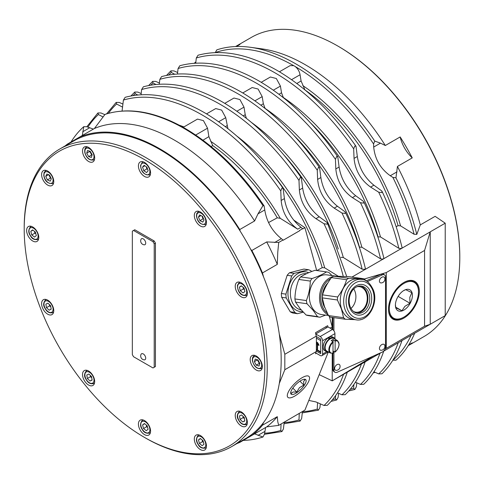 <?xml version="1.0" encoding="UTF-8"?>
<svg xmlns="http://www.w3.org/2000/svg" width="484" height="484" viewBox="0 0 484 484"><rect width="100%" height="100%" fill="white"/><g stroke="black" fill="none" stroke-linecap="round" stroke-linejoin="round"><path stroke-width="0.73" d="M430.24 324.262L430.24 231.836L445.219 223.184L445.219 315.61L383.352 351.342M373.944 371.815L378.712 373.902L381.973 373.769C390.842 365.099 397.527 353.967 402.035 340.367M355.431 382.227L360.477 384.429L363.756 384.296C372.626 375.626 379.317 364.494 383.818 350.888M337.505 392.845L341.97 394.799L345.231 394.666C354.125 386.02 360.828 374.894 365.347 361.288M381.531 352.406L332.218 380.854L332.218 353.405M308.822 400.413L315.937 401.938L324.026 405.477L327.305 405.338C336.174 396.674 342.86 385.536 347.367 371.936M174.633 74.179L171.269 72.437L170.906 70.858L173.938 70.894L177.628 72.509M166.593 75.365L170.906 70.858M356.006 146.289L357.319 156.507C359.176 168.184 364.7 177.749 373.884 185.203L381.38 190.66L382.082 191.446L381.743 192.584L378.712 192.202L370.623 187.084C360.768 180.018 355.244 170.453 354.052 158.389L353.671 148.824L354.857 146.011L356.006 146.289C332.647 112.875 306.402 87.622 277.272 70.519C248.244 53.984 221.841 48.884 198.059 55.218L196.31 57.977L195.736 63.15M377.816 236.876L380.503 236.942L398.834 248.322L401.563 248.576L402.041 247.512C397.527 228.769 390.878 210.08 382.082 191.446M155.89 84.446L153.035 82.964L152.672 81.373L155.721 81.409L159.436 83.036M148.685 85.499L152.672 81.373M337.79 156.798L339.102 167.022C340.96 178.705 346.483 188.27 355.667 195.718L363.163 201.175L363.865 201.967L363.526 203.111L360.477 202.729L352.388 197.617C342.533 190.551 337.009 180.98 335.817 168.916L335.436 159.351L336.628 156.52L337.79 156.798C314.425 123.39 288.18 98.131 259.049 81.028C230.027 64.493 203.619 59.393 179.836 65.727L178.076 68.504L177.465 73.973M359.303 247.118L361.899 247.239L380.599 258.855L383.352 259.128L383.824 258.032C379.317 239.29 372.662 220.601 363.871 201.967M137.74 94.973L135.133 93.618L134.77 92.039L137.801 92.075L141.177 93.551M130.97 95.935L134.77 92.039M319.591 167.688L320.868 177.549C322.725 189.232 328.249 198.797 337.433 206.244L344.638 211.49L345.34 212.276L345.001 213.414L341.97 213.033L334.19 208.12C324.341 201.054 318.817 191.489 317.625 179.419L317.256 170.229L318.442 167.416L319.591 167.688C296.238 134.225 269.987 108.936 240.832 91.815C211.78 75.268 185.366 70.192 161.589 76.593L159.847 79.352L159.303 84.192M340.857 257.325L343.331 257.512L362.153 269.201L364.857 269.358L365.353 268.384C360.834 249.623 354.161 230.922 345.34 212.276M122.621 107.139L116.583 104.006L116.22 102.42L119.27 102.457L122.96 104.072M301.338 177.846L302.651 188.07C304.509 199.747 310.032 209.312 319.216 216.765L326.712 222.223L327.414 223.015L327.075 224.159L324.026 223.771L315.937 218.659C306.082 211.593 300.558 202.028 299.366 189.964L298.985 180.399L300.177 177.567L301.338 177.846C277.973 144.432 251.728 119.179 222.598 102.076C193.57 85.541 167.168 80.441 143.385 86.775L141.624 89.552L141.044 94.725M103.104 116.983L98.367 114.526L98.004 112.947L101.035 112.984L104.828 114.641M268.541 222.561L277.278 217.812L280.284 218.357L297.714 229.18C287.865 222.114 282.341 212.543 281.15 200.479L280.768 190.92L281.954 188.101L283.104 188.379C259.745 154.965 233.5 129.712 204.369 112.609C175.341 96.074 148.939 90.974 125.156 97.308L123.408 100.067L122.065 111.03M320.335 403.862L319.924 407.522L318.442 410.166L302.282 412.9M318.442 410.166L317.256 409.065L317.546 402.64M302.415 411.684L301.671 418.382L300.177 421.044L284.011 423.742M300.177 421.044L298.985 419.937L299.281 413.336M338.57 393.31L338.122 397.34L336.628 399.996L331.062 401.387M336.628 399.996L335.436 398.889L335.581 395.676M356.787 382.814L356.339 386.819L354.857 389.463L348.795 390.951M354.857 389.463L353.671 388.362L353.84 384.574M284.205 422.042L283.436 428.909L281.954 431.553L264.452 434.305M281.954 431.553L280.768 430.451L281.059 424.014M195.3 63.168L195.385 62.261L195.851 62.091M265.625 427.499L264.464 434.209L262.963 437.01A180.429 104.169 60 0 1 243.295 440.392M82.328 135.478L83.786 126.663L86.963 126.766L93.352 129.113M71.027 142.006A180.429 104.169 60 0 1 83.786 126.663M264.125 205.924C240.887 171.572 214.491 145.696 184.924 128.302C155.467 111.556 128.895 106.891 105.21 114.321L104.992 114.424A180.429 104.169 60 0 1 183.981 128.393A180.429 104.169 60 0 1 262.963 205.627L264.119 205.93L264.766 209.941C266.63 221.618 272.153 231.183 281.337 238.636L283.201 240.227L299.711 230.693M283.104 188.379L284.417 198.597C286.274 210.274 291.798 219.839 300.981 227.292L302.845 228.884L304.926 227.686L293.625 220.02M412.247 157.887L397.418 166.448L395.96 177.809L392.881 177.398L390.267 175.746C380.418 168.68 374.894 159.115 373.696 147.045L373.575 143.954L374.755 141.086L380.466 143.143L385.325 145.502L400.159 136.942A172.697 99.704 60 0 1 412.247 157.887A25.773 14.883 60 0 1 400.159 136.942M279.437 71.789L290.049 65.661L293.667 65.649A178.638 103.134 60 0 0 215.295 52.575L216.784 49.882A180.429 104.169 60 0 1 250.258 47.269A180.429 104.169 60 0 1 295.766 63.852A180.429 104.169 60 0 1 374.755 141.086M374.918 372.244L374.537 372.565L373.709 372.184M261.221 82.304L270.405 76.998L276.34 78.517L280.43 86.092L281.507 92.765L283.418 97.726M224.77 103.346L233.978 98.034L239.913 99.547L244.003 107.127L245.225 114.684L246.41 118.332M252.17 87.531L258.105 89.044L262.195 96.625L263.344 103.733L265.111 108.452M206.535 113.879L215.719 108.573L221.654 110.092L225.744 117.666L227.922 128.665M316.953 270.556L322.223 267.634L324.704 267.821L338.195 276.201M183.224 127.334L197.502 119.094L203.431 120.607L207.527 128.187L208.888 136.627L212.73 145.575A158.099 91.282 60 0 1 277.278 217.812M65.159 145.896A172.697 99.704 60 0 1 67.5 144.044L79.588 137.063A172.697 99.704 60 0 1 239.768 229.537A25.773 14.883 -120 0 0 240.167 231.104A171.838 99.208 -120 0 1 250.706 249.357A171.838 99.208 60 0 1 263.556 276.933A171.838 99.208 -120 0 1 279.298 334.16A171.838 99.208 60 0 1 281.186 359.896A171.838 99.208 60 0 1 279.298 383.449A171.838 99.208 -120 0 1 263.556 422.502A171.838 99.208 60 0 1 250.706 435.237A171.838 99.208 -120 0 1 245.6 438.558L231.624 446.623A171.838 99.208 -120 0 0 267.21 367.961A171.838 99.208 -120 0 0 192.202 195.034A171.838 99.208 -120 0 0 59.786 148.993A171.838 99.208 -120 0 0 24.2 227.661L24.2 229.065A170.12 98.216 60 0 1 144.492 159.611A170.12 98.216 60 0 1 264.784 367.961A170.12 98.216 60 0 1 144.492 437.409A170.12 98.216 60 0 1 24.2 229.065L24.2 227.661M388.489 309.167A21.804 12.59 120 0 0 403.91 318.067A21.804 12.59 120 0 0 419.325 291.368A21.804 12.59 120 0 0 403.904 282.462A21.804 12.59 120 0 0 388.489 309.167M403.91 317.105A20.618 11.906 -60 0 1 389.983 313.293A20.618 11.906 -60 0 1 399.59 286.679A20.618 11.906 -60 0 1 417.831 287.242A20.618 11.906 -60 0 1 418.491 291.846A20.618 11.906 -60 0 1 403.91 317.105L403.487 317.341A21.211 12.245 -60 0 1 389.16 313.426A21.211 12.245 -60 0 1 388.495 308.925M235.551 46.531L251.341 37.413A172.697 99.704 60 0 1 337.687 45.968A172.697 99.704 60 0 1 459.8 257.476L459.8 256.774A171.838 99.208 -120 0 0 338.298 46.319L337.687 45.968M235.641 46.525A172.697 99.704 60 0 1 239.979 44.461L236.452 46.5M459.8 256.774L459.8 257.476A172.697 99.704 60 0 1 424.032 336.531L408.242 345.649M138.418 424.087A8.591 4.961 60 0 1 140.197 420.148A8.591 4.961 60 0 1 146.815 422.453A8.591 4.961 60 0 1 150.566 431.099A8.591 4.961 60 0 1 148.788 435.031A8.591 4.961 60 0 1 142.169 432.732A8.591 4.961 60 0 1 138.418 424.087M83.339 371.482A8.591 4.961 60 0 1 84.301 370.587A8.591 4.961 60 0 1 92.299 374.598A8.591 4.961 60 0 1 93.86 384.574A8.591 4.961 60 0 1 92.892 385.47A8.591 4.961 60 0 1 84.9 381.459A8.591 4.961 60 0 1 83.339 371.482M44.643 299.33A8.591 4.961 60 0 1 52.502 305.67A8.591 4.961 60 0 1 51.976 314.6A8.591 4.961 60 0 1 50.717 314.987A8.591 4.961 60 0 1 42.864 308.647A8.591 4.961 60 0 1 43.385 299.717A8.591 4.961 60 0 1 44.643 299.33M32.706 226.96A8.591 4.961 60 0 1 38.321 234.528A8.591 4.961 60 0 1 37.002 241.413A8.591 4.961 60 0 1 32.706 240.99A8.591 4.961 60 0 1 27.092 233.415A8.591 4.961 60 0 1 28.411 226.53A8.591 4.961 60 0 1 32.706 226.96M50.717 173.756A8.591 4.961 60 0 1 51.976 185.523A8.591 4.961 60 0 1 44.643 182.401A8.591 4.961 60 0 1 43.385 170.64A8.591 4.961 60 0 1 50.717 173.756M93.86 153.985A8.591 4.961 60 0 1 92.892 161.898A8.591 4.961 60 0 1 83.339 154.928A8.591 4.961 60 0 1 84.301 147.015A8.591 4.961 60 0 1 93.86 153.985M150.566 172.939A8.591 4.961 60 0 1 148.788 176.872A8.591 4.961 60 0 1 142.169 174.573A8.591 4.961 60 0 1 138.418 165.927A8.591 4.961 60 0 1 140.197 161.989A8.591 4.961 60 0 1 146.815 164.294A8.591 4.961 60 0 1 150.566 172.939M205.646 225.538A8.591 4.961 60 0 1 204.678 226.433A8.591 4.961 60 0 1 196.686 222.428A8.591 4.961 60 0 1 195.125 212.452A8.591 4.961 60 0 1 196.087 211.556A8.591 4.961 60 0 1 204.085 215.568A8.591 4.961 60 0 1 205.646 225.538M244.335 297.696A8.591 4.961 60 0 1 236.482 291.35A8.591 4.961 60 0 1 237.003 282.426A8.591 4.961 60 0 1 238.261 282.033A8.591 4.961 60 0 1 246.12 288.379A8.591 4.961 60 0 1 245.594 297.303A8.591 4.961 60 0 1 244.335 297.696M256.278 370.066A8.591 4.961 60 0 1 250.664 362.498A8.591 4.961 60 0 1 251.982 355.613A8.591 4.961 60 0 1 256.278 356.036A8.591 4.961 60 0 1 261.892 363.605A8.591 4.961 60 0 1 260.573 370.49A8.591 4.961 60 0 1 256.278 370.066M238.261 423.264A8.591 4.961 60 0 1 237.003 411.503A8.591 4.961 60 0 1 244.335 414.625A8.591 4.961 60 0 1 245.594 426.386A8.591 4.961 60 0 1 238.261 423.264M195.125 443.035A8.591 4.961 60 0 1 196.087 435.128A8.591 4.961 60 0 1 205.646 442.098A8.591 4.961 60 0 1 204.678 450.011A8.591 4.961 60 0 1 195.125 443.035M59.786 148.993L73.762 140.929A171.838 99.208 -120 0 1 79.195 138.164A171.838 99.208 60 0 1 240.167 231.104M144.492 437.409L145.702 438.111A171.838 99.208 -120 0 0 231.624 446.623M401.387 292.336A12.027 6.945 -60 0 1 403.904 290.442A12.027 6.945 -60 0 1 412.32 293.939A12.027 6.945 -60 0 1 406.427 308.193A12.027 6.945 -60 0 1 395.404 305.174A12.027 6.945 -60 0 1 401.387 292.336M395.416 304.624L395.779 307.733L401.956 310.77L404.848 306.36L409.996 303.25L409.803 297.321L411.86 292.693L405.683 289.662L403.523 290.678M403.698 282.589A21.211 12.245 -60 0 1 417.813 286.625A21.211 12.245 -60 0 1 418.491 291.368L418.491 291.846M303.456 379.42A10.309 3.467 -44.6 0 1 304.406 379.25A10.309 3.467 -44.6 0 1 303.819 385.948A10.309 3.467 -44.6 0 1 293.377 394.375A10.309 3.467 -44.6 0 1 290.696 392.778A10.309 3.467 -44.6 0 1 295.349 385.07A10.309 3.467 -44.6 0 1 303.456 379.42M290.86 391.889L291.138 393.643L293.08 391.979L296.783 392.094L299.414 387.696L303.801 385.082L303.613 381.465L305.18 379.625L303.571 379.389M320.704 352.425L316.421 349.95L320.704 352.425M333.313 342.14A6.746 3.896 -60 0 0 329.453 349.775A6.746 3.896 -60 0 0 333.313 352.951L333.01 353.132L333.01 341.607A7.175 4.144 120 0 0 328.848 349.775A7.175 4.144 120 0 0 330.33 353.06L326.627 350.918A7.175 4.144 -60 0 1 325.139 347.633A7.175 4.144 -60 0 1 329.925 339.024L329.925 338.431A7.907 4.562 120 0 0 324.625 347.935A7.907 4.562 120 0 0 326.258 351.553A7.907 4.562 120 0 0 328.285 351.88M329.925 338.431L327.62 338.201A7.907 4.562 -60 0 0 323.167 347.095A7.907 4.562 -60 0 0 324.8 350.712L326.258 351.553M333.071 341.65L333.071 339.538L335.134 341.087L335.134 351.898L333.313 351.202M326.525 271.905L315.078 270.29C309.101 272.329 304.285 274.531 300.643 276.902A22.899 17.037 98 0 0 299.711 278.143A22.899 17.037 98 0 0 298.84 279.462C296.365 285.79 295.052 292.288 294.913 298.949A22.899 17.037 98 0 0 295.555 302.119L299.941 308.435L306.063 314.993A22.899 17.037 98 0 0 308.508 315.61L319.948 317.226A22.899 17.037 -82 0 1 317.504 316.615L313.124 310.298L306.995 303.74A22.899 17.037 -82 0 1 306.354 300.564C308.834 294.236 310.141 287.738 310.286 281.077A22.899 17.037 -82 0 1 312.083 278.518C318.067 276.479 322.876 274.277 326.525 271.905A22.899 17.037 -82 0 1 328.969 272.522L332.012 275.59M363.774 278.742L348.661 276.606L333.536 276.158A22.942 17.067 98 0 0 332.49 276.836A22.942 17.067 98 0 0 331.473 277.598C327.275 283.182 324.298 288.936 322.526 294.859A22.942 17.067 98 0 0 322.29 297.86L324.48 306.584L328.467 315.562A22.942 17.067 98 0 0 330.3 317.123L345.413 319.259A22.942 17.067 -82 0 1 343.586 317.704L341.395 308.974L337.402 299.995A22.942 17.067 -82 0 1 337.644 296.994C341.837 291.416 344.82 285.663 346.586 279.74A22.942 17.067 -82 0 1 348.649 278.294L363.774 278.742A22.942 17.067 -82 0 1 365.608 280.303L365.819 280.708M328.448 315.52L321.533 314.546A20.019 14.895 -82 0 1 313.674 309.875A20.019 14.895 -82 0 1 311.085 286.849A20.019 14.895 -82 0 1 327.142 274.9L336.102 276.17M351.003 308.423A12.886 9.589 98 0 0 353.901 289.184A12.886 9.589 98 0 0 353.756 288.948M356.908 286.752A12.886 9.589 -82 0 1 359.412 286.667A12.886 9.589 -82 0 1 365.269 290.787A12.886 9.589 -82 0 1 365.844 305.222A12.886 9.589 -82 0 1 355.807 312.186A12.886 9.589 -82 0 1 353.423 311.412M370.708 292.378A15.464 11.507 98 0 0 355.395 286.28A15.464 11.507 98 0 0 349.515 307.183A15.464 11.507 98 0 0 364.821 313.281A15.464 11.507 98 0 0 370.708 292.378M350.035 306.269A13.746 10.231 -82 0 1 351.372 292.106A13.746 10.231 -82 0 1 361.379 286.074A13.746 10.231 -82 0 1 368.875 293.11A13.746 10.231 -82 0 1 367.531 307.267A13.746 10.231 -82 0 1 357.531 313.299A13.746 10.231 -82 0 1 350.035 306.269M356.611 313.112A13.746 10.231 98 0 0 367.029 292.85A13.746 10.231 98 0 0 360.447 286.002M352.703 319.343A20.407 15.186 -82 0 1 341.583 308.901A20.407 15.186 -82 0 1 343.567 287.883A20.407 15.186 -82 0 1 358.42 278.935L361.832 279.413A20.407 15.186 98 0 0 347.01 288.307A20.407 15.186 98 0 0 344.947 309.264A20.407 15.186 98 0 0 344.989 309.385A20.407 15.186 98 0 0 356.115 319.827L352.703 319.343M303.28 312.204L297.472 313.692A22.766 16.94 -82 0 1 294.792 312.434L286.219 297.944A22.766 16.94 -82 0 1 285.899 294.133L291.713 275.947A22.766 16.94 -82 0 1 294.066 273.399L308.459 269.709A22.766 16.94 -82 0 1 311.139 270.967L311.508 271.591M297.472 313.692L292.923 313.051A22.766 16.94 -82 0 1 290.243 311.793L281.67 297.297A22.766 16.94 -82 0 1 281.349 293.486L287.163 275.305A22.766 16.94 -82 0 1 289.523 272.752L303.916 269.062L308.459 269.709M294.792 312.434L290.243 311.793M286.219 297.944L281.67 297.297M285.899 294.133L281.349 293.486M291.713 275.947L287.163 275.305M294.066 273.399L289.523 272.752M333.536 276.158L348.649 278.294M331.473 277.598L346.586 279.74M322.526 294.859L337.644 296.994M360.713 319.597A22.942 17.067 -82 0 1 360.538 319.706L360.217 319.706M354.778 319.634L345.413 319.259M328.467 315.562L343.586 317.704M322.29 297.86L337.402 299.995M300.643 276.902L312.083 278.518M298.84 279.462L310.286 281.077M294.913 298.949L306.354 300.564M295.555 302.119L306.995 303.74M306.063 314.993L317.504 316.615M325.569 315.114L319.948 317.226M324.933 307.836A17.182 12.784 -82 0 1 327.898 282.904M329.925 339.024A7.175 4.144 -60 0 1 330.505 338.691A7.175 4.144 -60 0 1 333.803 338.491L337.505 340.633A7.175 4.144 120 0 0 334.831 340.554M335.134 341.087A6.746 3.896 -60 0 1 338.994 344.269A6.746 3.896 -60 0 1 335.134 351.898L334.831 352.08M333.01 341.607L331.244 340.591A7.175 4.144 -60 0 1 333.071 339.538M335.46 339.453A7.907 4.562 120 0 0 334.166 337.862A7.907 4.562 120 0 0 330.505 338.092L330.505 338.691M328.206 338.243L328.206 337.759L330.505 338.092M328.206 337.759A7.907 4.562 -60 0 1 332.708 337.021L334.166 337.862M320.16 355.492L315.756 352.951L316.33 351.106L320.704 353.635L320.704 339.042L316.33 336.519L315.756 334.008L320.16 336.549A3.436 1.984 60 0 1 322.592 340.76L322.592 354.088A3.436 1.984 60 0 1 321.878 355.661A3.436 1.984 60 0 1 320.16 355.492M316.76 350.144L316.421 350.337M316.33 351.106L316.421 336.568M315.756 334.008L315.507 332.708L327.656 325.69L328.001 326.942L315.834 333.912M334.922 338.51L334.922 333.639A3.436 1.984 -120 0 0 332.49 329.429L328.001 326.942M316.324 353.278L315.507 353.75L315.816 352.981M316.33 336.096L284.828 354.282L284.828 369.716L279.298 383.449M316.33 351.529L284.828 369.716M329.308 316.336L332.218 326.924L330.185 328.098M316.705 270.52L304.926 227.686M299.632 230.39L302.76 228.587M250.706 249.357A25.773 14.883 -120 0 0 251.862 250.482A172.697 99.704 60 0 1 262.461 272.946L277.29 264.379L277.768 252.261L278.711 242.466L283.11 239.931M262.461 272.946L263.556 276.933M279.298 334.16L284.828 354.282M332.218 329.271L332.218 317.395M316.421 342.987L318.611 344.251M316.421 342.708L318.611 343.973L318.611 344.39L316.421 343.126M317.032 342.218L317.879 342.987M316.911 342.569L316.911 342.146L317.879 343.126L317.032 342.497M316.421 343.549L318.974 345.019L318.974 345.443L317.577 344.638L317.577 349.285L317.214 349.073L317.577 349.146M317.577 344.638L318.974 345.304M316.421 343.828L317.335 344.354L317.335 349.006M317.214 349.073L317.214 344.426L316.421 343.973M326.143 327.958L326.143 326.567M296.783 392.094L292.838 388.095M303.801 385.082L299.935 381.168M401.956 310.77L395.676 307.146M409.996 303.25L398.126 296.396M381.096 282.94A3.436 2.22 -53.3 0 1 380.351 278.56A3.436 2.22 -53.3 0 1 384.762 278.016A3.896 3.896 0 0 1 381.096 282.94M367.296 281.609L382.13 274.972A4.295 2.771 -53.3 0 1 384.695 275.033A4.295 2.771 -53.3 0 1 385.524 276.957L385.524 347.113A4.295 2.771 -53.3 0 1 382.13 352.14L337.312 372.196A4.295 2.771 -53.3 0 1 334.746 372.135A4.295 2.771 -53.3 0 1 333.918 370.212L333.918 351.553M366.134 280.877L381.077 274.186A4.295 2.771 -53.3 0 1 383.643 274.253L384.695 275.033M334.746 372.135L333.694 371.355A4.295 2.771 -53.3 0 1 332.865 369.425L332.865 353.272M332.865 329.683L332.865 317.486M333.918 330.79L333.918 317.631M336.283 370.345A3.436 2.22 -53.3 0 1 335.533 365.964A3.436 2.22 -53.3 0 1 339.95 365.426A3.896 3.896 0 0 1 336.283 370.345M381.096 350.283A3.436 2.22 -53.3 0 1 380.351 345.903A3.436 2.22 -53.3 0 1 384.762 345.364A3.896 3.896 0 0 1 381.096 350.283M364.168 279.038L386.286 272.559L424.565 250.458L430.222 231.878L401.811 248.28M430.222 324.298L424.565 326.222L385.076 349.049M373.63 355.94L332.423 380.757M386.286 348.317L386.286 272.559M144.22 359.866A3.896 3.896 0 0 1 141.038 354.355A3.436 1.984 60 0 1 144.994 355.746A3.436 1.984 60 0 1 144.22 359.866A3.436 1.984 60 0 1 144.141 359.86M133.554 230.463L152.998 241.691L154.214 243.791L154.214 367.259L152.998 367.961L133.554 356.738L132.338 354.633L132.338 231.164L134.77 229.761L154.214 240.99L155.424 243.089L155.424 366.557L154.214 367.259L155.424 366.557M154.214 243.791L155.424 243.089M152.998 241.691L154.214 240.99M141.038 239.308A3.436 1.984 60 0 1 144.994 240.693A3.436 1.984 60 0 1 144.22 244.819A3.896 3.896 0 0 1 141.038 239.308M203.988 444.282L202.149 445.667L199.396 443.465L198.482 439.871L200.316 438.486L203.074 440.688L203.988 444.282M199.396 443.465L202.433 441.711L203.48 442.291M200.551 438.673L198.482 439.871M202.251 440.029L202.433 441.711M92.111 380.091L90.018 381.041L87.356 378.488L86.781 374.985L88.881 374.035L91.543 376.588L92.111 380.091M92.075 379.855L90.018 381.041M87.356 378.488L90.393 376.733L91.718 377.683M90.399 375.493L90.393 376.733M36.324 235.611L34.539 237.087L31.775 234.952L30.788 231.352L32.573 229.882L35.338 232.011L36.324 235.611M31.775 234.952L34.812 233.197L35.81 233.73M32.9 230.13L30.788 231.352M34.576 231.419L34.812 233.197M91.391 157.427L88.669 156.622L86.727 153.168L87.507 150.506L90.23 151.304L92.172 154.765L91.391 157.427M86.727 153.168L89.764 151.413L91.706 154.874L92.129 154.916M91.706 154.874L88.669 156.622M202.766 222.102L199.959 220.656L198.434 217.056L199.704 214.902L202.506 216.354L204.036 219.954L202.766 222.102M201.997 216.088L202.996 218.901L203.679 219.107M202.996 218.901L199.959 220.656M198.434 217.056L200.999 215.574M259.007 366.049L256.266 365.148L254.384 361.657L255.243 359.067L257.99 359.975L259.872 363.466L259.007 366.049M254.384 361.657L257.421 359.902L259.303 363.393L259.866 363.472M259.303 363.393L256.266 365.148M67.5 144.044A25.773 14.883 -120 0 0 68.141 144.172M79.195 138.164A25.773 14.883 -120 0 0 79.588 137.063L94.422 128.496A172.697 99.704 60 0 1 254.602 220.976L258.002 213.843L262.963 205.627M263.556 422.502L262.461 425.224A172.697 99.704 60 0 1 251.862 435.443A25.773 14.883 -120 0 0 250.706 435.237M239.979 441.801A25.773 14.883 -120 0 0 239.768 442.424A172.697 99.704 60 0 1 236.997 443.526M408.72 344.88L412.247 342.841A172.697 99.704 60 0 1 408.29 345.57M445.219 223.184L435.128 216.342L420.293 224.903L416.791 234.413L414.08 234.25L400.546 225.846L398.072 225.665L396.154 226.73M424.565 326.222L424.565 250.458M321.878 355.661L328.358 351.922L304.926 410.081L278.711 425.369L277.768 421.733L277.29 416.663L262.461 425.224M251.862 435.443L266.69 426.882L278.711 425.369M277.29 416.663A172.697 99.704 60 0 1 266.69 426.882M262.963 437.01L254.602 433.864L239.768 442.424M397.418 166.448A172.697 99.704 60 0 1 420.293 224.903M401.194 248.637L383.618 258.783M382.929 259.176L351.941 277.072M319.204 374.652L332.218 380.854M293.667 65.649A8.591 4.961 -120 0 1 295.198 66.532C297.787 68.577 299.414 71.317 300.074 74.754L301.078 80.949L304.95 89.921M278.711 242.466L266.69 241.921A172.697 99.704 60 0 1 277.29 264.379M266.69 241.921L251.862 250.482M104.992 114.424L94.422 128.496M239.768 229.537L254.602 220.976M395.96 177.809A180.429 104.169 60 0 1 416.791 234.413M250.258 47.269L261.675 48.83A172.697 99.704 60 0 1 385.325 145.502M411.025 335.382A178.638 103.134 60 0 1 392.881 360.169L395.96 360.223A180.429 104.169 60 0 0 414.649 333.288M243.162 287.333L243.325 288.972L244.396 289.577M239.405 287.139L241.262 285.79L244.015 288.022L244.898 291.61L243.041 292.959L240.288 290.721L239.405 287.139L241.462 285.947M243.325 288.972L240.288 290.721M146.319 166.774L146.803 168.958L147.644 169.315M142.544 167.089L144.123 165.316L146.918 167.174L148.14 170.798L146.561 172.564L143.766 170.707L142.544 167.089L144.813 165.776M146.803 168.958L143.766 170.707M48.781 174.597L50.451 178.16L51.08 178.312M45.744 176.345L46.863 174.022L49.652 175.262L51.322 178.832L50.203 181.155L47.414 179.915L45.744 176.345L48.509 174.754M50.451 178.16L47.414 179.915M49.495 304.63L49.513 305.924L50.796 306.814M46.47 307.679L45.853 304.164L47.91 303.147L50.59 305.658L51.213 309.173L49.15 310.19L46.47 307.679L49.513 305.924M51.183 309.016L49.15 310.19M146.362 425.049L146.567 426.773L147.59 427.33M144.674 423.724L142.58 424.934L144.389 423.506L147.154 425.672L148.104 429.272L146.289 430.7L143.53 428.528L142.58 424.934M143.53 428.528L146.567 426.773M243.095 416.403L243.089 417.644L244.426 418.593M240.052 419.392L239.489 415.895L241.583 414.951L244.251 417.51L244.813 421.013L242.714 421.951L240.052 419.392L243.089 417.644M244.777 420.765L242.714 421.951M398.229 342.763A184.108 106.298 60 0 1 378.712 373.902M379.994 353.29A184.114 106.298 60 0 1 360.477 384.429M361.427 364.01A183.793 106.111 60 0 1 341.97 394.799M343.543 374.338A184.114 106.298 60 0 1 324.026 405.477M168.747 74.953A184.108 106.298 60 0 1 171.269 72.437M196.31 57.977A184.108 106.298 60 0 1 274.991 72.842A184.108 106.298 60 0 1 353.671 148.824M378.712 192.202A184.108 106.298 60 0 1 398.834 248.322M150.875 85.099A184.114 106.298 60 0 1 153.035 82.964M178.076 68.504A184.114 106.298 60 0 1 256.756 83.369A184.114 106.298 60 0 1 335.436 159.351M360.477 202.729A184.114 106.298 60 0 1 380.599 258.855M133.16 95.554A183.793 106.111 60 0 1 135.133 93.618M159.847 79.352A183.793 106.111 60 0 1 238.552 94.144A183.793 106.111 60 0 1 317.256 170.229M341.97 213.033A183.793 106.111 60 0 1 362.153 269.201M108.368 113.359A184.114 106.298 60 0 1 116.583 104.006M141.624 89.552A184.114 106.298 60 0 1 220.305 104.417A184.114 106.298 60 0 1 298.985 180.399M324.026 223.771A184.114 106.298 60 0 1 343.271 276.358M87.876 127.165A184.108 106.298 60 0 1 98.367 114.526M123.408 100.067A184.108 106.298 60 0 1 202.088 114.932A184.108 106.298 60 0 1 280.768 190.92M317.256 409.065A183.793 106.111 60 0 1 302.409 411.775M298.985 419.937A184.114 106.298 60 0 1 284.138 422.611M335.436 398.889A184.114 106.298 60 0 1 332.502 399.687M353.671 388.362A184.108 106.298 60 0 1 350.222 389.287M280.768 430.451A184.108 106.298 60 0 1 264.573 433.216M245.557 416.924A6.443 3.721 60 0 1 245.176 424.135A6.443 3.721 60 0 1 238.745 419.985A6.443 3.721 60 0 1 239.126 412.773A6.443 3.721 60 0 1 245.557 416.924M246.187 424.541A7.302 4.217 -120 0 0 246.41 424.426A7.302 4.217 -120 0 0 247.288 423.579M240.282 411.442A7.302 4.217 -120 0 0 239.326 411.666A7.302 4.217 -120 0 0 239.108 411.775L239.913 411.315M148.285 424.783A6.443 3.721 60 0 1 148.824 432.508A6.443 3.721 60 0 1 142.399 429.417A6.443 3.721 60 0 1 141.86 421.697A6.443 3.721 60 0 1 148.285 424.783M143.47 420.088A7.302 4.217 -120 0 0 142.296 420.427C139.991 423.325 139.985 426.362 142.284 429.532C143.79 432.514 146.228 433.694 149.598 433.077A7.302 4.217 -120 0 0 149.895 432.877A7.302 4.217 -120 0 0 150.482 432.224M51.879 305.023A6.443 3.721 60 0 1 51.625 312.319A6.443 3.721 60 0 1 45.187 308.314A6.443 3.721 60 0 1 45.435 301.018A6.443 3.721 60 0 1 51.879 305.023M52.647 312.718A7.302 4.217 -120 0 0 52.792 312.64A7.302 4.217 -120 0 0 53.67 311.793M46.664 299.656A7.302 4.217 -120 0 0 45.635 299.917A7.302 4.217 -120 0 0 45.49 299.995L46.295 299.529M53.059 179.606A6.443 3.721 60 0 1 49.053 183.115A6.443 3.721 60 0 1 44.008 175.571A6.443 3.721 60 0 1 48.013 172.062A6.443 3.721 60 0 1 53.059 179.606M46.664 170.574A7.302 4.217 -120 0 0 45.49 170.912L44.117 172.51L43.76 175.305C44.673 181.058 47.686 183.811 52.792 183.563A7.302 4.217 -120 0 0 53.67 182.716M149.889 171.953A6.443 3.721 60 0 1 145.006 173.992A6.443 3.721 60 0 1 140.796 165.927A6.443 3.721 60 0 1 145.678 163.888A6.443 3.721 60 0 1 149.889 171.953M143.47 161.928A7.302 4.217 -120 0 0 142.296 162.267L140.548 165.522C141.104 171.929 144.123 175.057 149.598 174.918A7.302 4.217 -120 0 0 150.482 174.065M246.616 293.008A6.443 3.721 60 0 1 241.238 294A6.443 3.721 60 0 1 237.686 285.741A6.443 3.721 60 0 1 243.065 284.743A6.443 3.721 60 0 1 246.616 293.008M240.282 282.36A7.302 4.217 -120 0 0 239.108 282.698L237.45 285.227C237.245 289.136 239.465 296.722 246.41 295.349A7.302 4.217 -120 0 0 247.288 294.502M295.198 66.532A178.638 103.134 60 0 1 373.575 143.954M283.243 97.429A161.529 93.261 60 0 1 380.503 236.942M251.65 122.597A160.634 92.74 60 0 1 343.331 257.512M265.075 108.392A161.081 93.001 60 0 1 361.899 247.239M237.021 136.222A160.18 92.48 60 0 1 324.704 267.821M179.31 125.205A159.732 92.22 60 0 1 183.926 126.929M210.607 141.261A159.732 92.22 60 0 1 280.284 218.357M255.256 355.546A7.302 4.217 -120 0 0 254.082 355.885L254.887 355.419M261.584 364.029A6.443 3.721 60 0 1 258.081 368.257A6.443 3.721 60 0 1 252.672 361.088A6.443 3.721 60 0 1 256.175 356.865A6.443 3.721 60 0 1 261.584 364.029M254.082 355.885C252.763 356.46 252.212 358.13 252.43 360.882C254.179 366.781 257.161 369.334 261.384 368.536A7.302 4.217 -120 0 0 262.267 367.683M199.366 211.49A7.302 4.217 -120 0 0 198.192 211.829L198.997 211.363M205.785 220.855A6.443 3.721 60 0 1 201.471 223.898A6.443 3.721 60 0 1 196.686 216.154A6.443 3.721 60 0 1 200.993 213.111A6.443 3.721 60 0 1 205.785 220.855M198.192 211.829L196.819 213.426L196.431 215.84C197.345 221.896 200.364 224.77 205.494 224.479A7.302 4.217 -120 0 0 206.372 223.632M87.58 146.954A7.302 4.217 -120 0 0 86.406 147.287L87.211 146.827M93.872 155.267A6.443 3.721 60 0 1 90.538 159.702A6.443 3.721 60 0 1 85.027 152.666A6.443 3.721 60 0 1 88.36 148.225A6.443 3.721 60 0 1 93.872 155.267M86.406 147.287C85.063 147.826 84.525 149.556 84.785 152.478C86.503 158.207 89.473 160.694 93.708 159.938A7.302 4.217 -120 0 0 94.586 159.091M31.684 226.47A7.302 4.217 -120 0 0 30.51 226.808C28.193 229.737 28.205 232.798 30.546 235.986C31.98 238.89 34.4 240.046 37.812 239.453A7.302 4.217 -120 0 0 38.151 239.223A7.302 4.217 -120 0 0 38.696 238.606M36.451 231.092A6.443 3.721 60 0 1 37.074 238.86A6.443 3.721 60 0 1 30.661 235.871A6.443 3.721 60 0 1 30.038 228.103A6.443 3.721 60 0 1 36.451 231.092M87.58 370.526A7.302 4.217 -120 0 0 86.618 370.75A7.302 4.217 -120 0 0 86.406 370.865L87.211 370.399M92.849 375.995A6.443 3.721 60 0 1 92.48 383.213A6.443 3.721 60 0 1 86.049 379.075A6.443 3.721 60 0 1 86.418 371.863A6.443 3.721 60 0 1 92.849 375.995M93.497 383.618A7.302 4.217 -120 0 0 93.708 383.51A7.302 4.217 -120 0 0 94.586 382.662M199.366 435.062A7.302 4.217 -120 0 0 198.192 435.4C195.899 438.268 195.875 441.281 198.131 444.439C199.614 447.446 202.064 448.65 205.494 448.051A7.302 4.217 -120 0 0 205.742 447.888A7.302 4.217 -120 0 0 206.372 447.204M204.218 439.823A6.443 3.721 60 0 1 204.678 447.512A6.443 3.721 60 0 1 198.252 444.33A6.443 3.721 60 0 1 197.793 436.641A6.443 3.721 60 0 1 204.218 439.823M320.704 351.844L316.421 349.369M372.916 290.836A18.688 13.903 -82 0 1 372.952 290.951A18.688 13.903 -82 0 1 365.759 316.125A18.688 13.903 -82 0 1 347.306 308.725A18.688 13.903 -82 0 1 347.264 308.611A18.688 13.903 -82 0 1 354.457 283.436A18.688 13.903 -82 0 1 372.916 290.836M308.707 272.716A20.019 14.895 98 0 0 294.072 276.673A20.019 14.895 98 0 0 290.866 304.793A20.019 14.895 98 0 0 302.7 311.587M301.199 309.929A18.301 13.619 -82 0 1 293.044 303.831A18.301 13.619 -82 0 1 295.972 278.125A18.301 13.619 -82 0 1 306.469 273.714M327.148 312.948A19.16 14.254 -82 0 1 324.897 310.746A19.16 14.254 -82 0 1 321.933 305.301A19.16 14.254 -82 0 1 330.735 278.615M332.798 276.624A20.019 14.895 98 0 0 320.777 305.622A20.019 14.895 98 0 0 323.869 311.315A20.019 14.895 98 0 0 328.073 314.806M326.658 351.741L322.592 354.088M332.49 329.429L320.16 336.549M334.922 333.639L322.592 340.76M316.421 338.147L320.704 340.621M287.913 392.96A14.859 4.997 -44.6 0 1 306.886 375.886A14.859 4.997 -44.6 0 1 300.455 391.84A14.859 4.997 -44.6 0 1 287.913 392.96M382.13 274.972L381.077 274.186M333.918 370.212L332.865 369.425M198.997 434.934L198.192 435.4A7.302 4.217 -120 0 0 197.938 435.57M31.315 226.343L30.51 226.808A7.302 4.217 -120 0 0 30.177 227.038M264.766 431.474L258.002 435.382M227.038 125.665L225.362 126.675M273.115 174.754A158.552 91.543 60 0 1 322.223 267.634M263.344 103.733L260.918 105.197M254.917 100.823L262.195 96.625M245.225 114.684L243.246 115.876M236.894 111.229L244.003 107.127M281.507 92.765L278.984 94.289M273.351 90.181L280.43 86.092M301.078 80.949L296.837 83.508M291.562 79.666L300.074 74.754M302.821 85.62A162.019 93.539 60 0 1 400.546 225.846M392.881 177.398A178.638 103.134 60 0 1 414.08 234.25M211.109 146.555L212.73 145.575M208.888 136.627L202.971 140.203M207.527 128.187L195.669 135.03M225.744 117.666L218.659 121.756M305.12 90.036A160.386 92.601 60 0 1 398.072 225.665M310.534 122.894A159.901 92.323 60 0 1 378.028 236.761M284.259 155.437A159 91.803 60 0 1 338.286 249.006M294.066 135.599A159.454 92.063 60 0 1 359.424 247.052M89.48 127.867L82.716 131.775M380.466 143.143L373.696 147.045M397.031 171.838L390.267 175.746M300.981 227.292L297.714 229.18M284.417 198.597L281.15 200.479M319.216 216.765L315.937 218.659M302.651 188.07L299.366 189.964M320.868 177.549L317.625 179.419M337.433 206.244L334.19 208.12M355.667 195.718L352.388 197.617M339.102 167.022L335.817 168.916M264.766 209.941L258.002 213.843M281.337 238.636L274.573 242.538M373.884 185.203L370.623 187.084M357.319 156.507L354.052 158.389M143.101 419.961L142.296 420.427A7.302 4.217 -120 0 0 142.006 420.62M106.589 113.879L115.985 102.59M86.872 126.723L97.774 113.117M239.108 411.775C236.833 414.51 236.658 417.262 238.594 420.033C240.584 423.79 243.186 425.254 246.41 424.426L247.215 423.96M149.598 433.077L150.403 432.611M45.49 299.995C43.191 302.766 43.046 305.561 45.042 308.375C46.972 312.023 49.556 313.444 52.792 312.64L53.597 312.18M45.49 170.912L46.295 170.447M142.296 162.267L143.101 161.801M239.108 282.698L239.913 282.233M373.158 373.007L374.537 372.565M37.812 239.453L38.617 238.993M86.406 370.865C84.125 373.6 83.956 376.358 85.898 379.129C87.913 382.892 90.52 384.356 93.708 383.51L94.513 383.05M205.494 448.051L206.299 447.585M335.061 352.092C337.584 349.878 338.939 347.216 339.121 344.094L337.505 340.633M356.115 319.827C368.227 322.132 378.609 303.553 373.442 290.231L373.4 290.11C370.2 283.17 366.346 279.607 361.832 279.413M330.33 353.06L333.198 353.169M93.708 159.938L94.513 159.472M205.494 224.479L206.299 224.013M261.384 368.536L262.189 368.07M242.774 92.952L252.17 87.525M346.744 276.509L327.42 223.015M194.308 63.235L195.385 62.261M246.41 295.349L247.215 294.883M149.598 174.918L150.403 174.452M52.792 183.563L53.597 183.097"/></g></svg>
